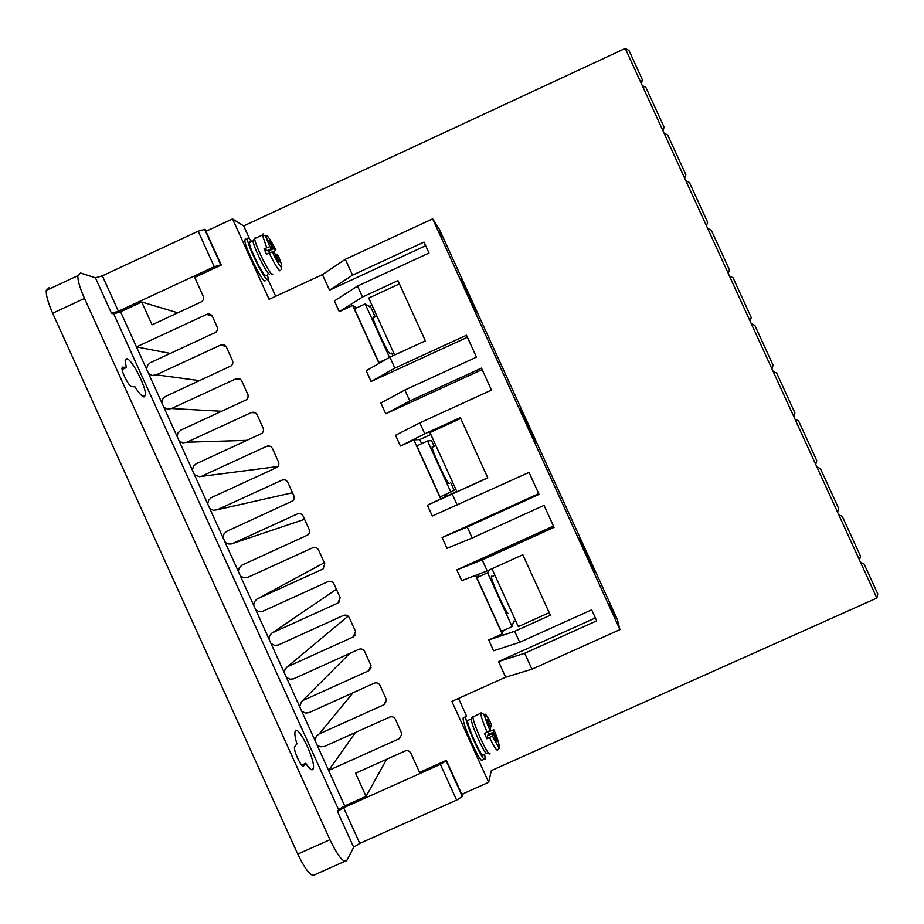 <?xml version="1.0" encoding="UTF-8"?>
<svg xmlns="http://www.w3.org/2000/svg" width="924" height="924" viewBox="0 0 924 924"><rect width="100%" height="100%" fill="white"/><g stroke="black" fill="none" stroke-linecap="round" stroke-linejoin="round"><path stroke-width="1.39" d="M272.73 252.252L275.791 250.288L273.365 248.799L269.773 240.91L268.757 240.275L272.361 248.186L269.808 246.639L264.068 248.81L266.482 254.146L272.245 251.963L274.763 253.476L278.367 261.388L279.348 261.954L275.756 254.065L278.159 255.509C281.439 263.317 282.478 267.128 281.254 266.944C279.406 265.407 276.426 260.418 272.303 251.986M490.263 727.269L490.863 727.003L487.248 719.057L486.971 720.039L490.598 728.008L489.905 730.561L484.442 733.425L486.89 738.796L492.342 735.92L493.012 733.321L487.71 735.7L486.89 738.796M267.44 274.948L268.214 278.436L267.406 279.753C263.86 278.875 247.597 245.865 247.343 238.946L248.244 237.607L251.201 241.014M265.569 280.596L264.784 280.965C261.203 280.099 244.929 247.101 244.698 240.171L245.622 238.819L246.35 239.408M484.603 754.192L485.192 758.72C484.315 765.453 464.495 722.418 465.823 716.666L465.904 716.296M482.547 759.898C481.623 766.654 461.804 723.631 463.178 717.856L464.252 717.382M579.614 538.218L595.125 572.233L579.614 538.218M520.293 408.119L535.781 442.088L520.293 408.119M461.076 278.251L476.53 312.162L461.076 278.251M295.472 730.93C299.122 725.606 316.285 762.335 313.178 768.826L312.901 769.357C311.607 770.685 309.228 768.664 305.752 763.282L303.673 765.915C301.917 768.976 293.035 750.161 294.606 746.707L296.951 743.866C295.103 737.906 294.479 733.829 295.091 731.646L295.472 730.93M301.686 765.118L305.752 763.282M126.657 358.697C131.797 358.743 146.847 388.219 145.38 395.276L144.005 396.927C141.926 396.535 138.946 393.197 135.066 386.902L131.647 386.567C129.129 386.798 121.333 371.76 122.026 368.006L122.811 367.094L126.311 367.59L125.144 360.418L126.657 358.697M373.862 317.452L373.25 316.84L373.019 317.844C373.862 323.423 388.346 353.938 390.09 353.846L390.332 353.73M432.917 446.962L432.247 446.431L432.143 447.32C432.721 452.668 448.036 485.273 449.122 483.506M491.522 576.183L491.325 576.865C491.58 581.843 507.9 617.024 508.258 613.386M269.277 274.093C266.401 273.308 253.234 246.512 252.991 240.933L255.37 237.48L255.994 237.999M250.623 242.03L250.046 241.557L249.307 242.642C249.515 248.244 262.693 275.017 265.615 275.791L266.251 275.502M487.087 753.083C486.394 758.454 470.316 723.538 471.356 718.895L468.503 720.177M483.379 754.735C482.64 760.14 466.562 725.213 467.648 720.558M488.334 735.423L488.704 731.427M267.729 250.346L270.201 252.46M264.068 248.81L267.117 250.623L272.361 248.186M490.863 727.003L491.51 724.555C487.733 716.862 485.458 713.42 484.696 714.24C484.546 716.435 486.29 721.863 489.939 730.503M488.796 731.646L493.89 729.81L493.266 732.293L487.988 734.661M493.266 732.293L496.881 740.24L496.28 740.505M496.881 740.24L496.638 741.291L493.012 733.321M273.365 248.799L268.133 251.236M269.184 241.187L269.773 240.91M275.156 254.343L275.756 254.065M838.819 514.922L859.528 560.152L860.487 556.121L842.214 516.216L838.819 514.922L837.618 512.289L838.611 508.339L820.35 468.456L816.92 467.094L815.719 464.46L816.747 460.591L798.498 420.732L795.033 419.288L793.832 416.666L794.894 412.866L776.657 373.03L773.169 371.517L771.967 368.895L773.065 365.176L754.839 325.363L751.304 323.77L750.103 321.148L751.247 317.51L733.032 277.731L729.463 276.068L728.262 273.446L729.44 269.877L711.237 230.122L707.634 228.378L706.444 225.768L707.645 222.28L689.454 182.548L685.827 180.734L684.626 178.113L685.862 174.717L667.682 135.008L664.021 133.114L662.831 130.503L664.102 127.177L662.97 130.804M859.528 560.152L876.864 598.047L491.349 770.593L488.669 782.293L451.882 701.397L505.647 677.211L531.947 669.207L524.693 653.268L498.533 661.561L595.368 617.948M664.102 127.177L645.934 87.491L642.238 85.528L641.037 82.906L642.353 79.66L641.475 83.865M615.638 616.909L609.563 604.007L615.199 617.105M442.307 237.953L439.651 232.155M442.735 237.757L440.09 231.947M513.709 621.044L512.081 626.622L487.56 572.764L489.131 570.027M450.75 482.767L454.169 490.298L450.82 492.042L427.558 440.967L431.577 440.667L433.864 445.691M389.512 357.403L365.165 303.927L370.951 307.507L374.855 316.089M391.707 353.095L392.931 355.786M122.118 369.531L126.311 367.59M344.767 861.341L315.269 874.52C311.734 877.696 305.902 870.893 297.771 854.111L52.656 313.236C48.094 302.91 45.957 295.299 46.258 290.39L49.249 287.56M95.403 277.789L102.333 275.837L118.399 311.249L111.515 313.317L95.403 277.789L80.515 272.996L77.812 275.687C77.685 280.515 79.914 288.092 84.5 298.417L329.937 839.72C338.045 856.513 343.693 863.409 346.881 860.394L353.684 847.239L359.783 843.404L456.618 800.103L462.358 796.5L446.2 760.799L440.378 764.356L343.613 807.738L359.783 843.404M353.684 847.239L337.445 811.457L343.613 807.738M860.729 562.785L864.09 563.998L860.544 562.393M463.19 793.693L462.381 796.43M864.09 563.998L877.8 593.947L876.864 598.047M487.56 572.764L476.819 577.627L479.094 574.012M476.819 577.627L501.328 631.473L512.081 626.622M524.693 653.268L596.685 620.847L591.672 609.852L519.692 642.284L514.691 631.3L550.357 615.211L522.822 554.77L487.202 570.905L482.201 559.932L554.065 527.35L544.04 505.37L472.21 537.987L467.221 527.015L442.099 537.56L538.704 493.659M491.972 568.745L518.329 626.622L549.214 612.681M513.351 622.256L515.835 621.147M427.558 440.967L416.839 445.865L440.09 496.927L450.82 492.042M440.817 499.133L413.86 439.905L400.45 446.038L424.786 433.83L460.325 417.579L487.814 477.904L427.396 505.243L445.703 496.511L444.894 494.744M421.644 443.67L419.773 439.547L430.838 434.476M445.703 496.511L456.791 491.464M460.729 418.468L429.96 432.548L456.941 491.787L487.745 477.754M379.937 362.878L378.898 362.52L387.422 358.593M378.898 362.52L354.481 308.859L365.165 303.927M369.173 306.398L371.945 305.128M399.422 283.887L368.734 298.059L394.652 354.989M424.786 433.83L419.808 422.88L491.476 390.067L481.473 368.122L409.829 400.97L404.851 390.02L476.472 357.161L466.481 335.227L394.871 368.122L389.893 357.184L425.375 340.864L397.944 280.642L362.497 297.008L357.519 286.07L429.013 253.037L424.024 242.076L352.541 275.144L345.322 259.298L432.64 218.861L619.946 629.625L531.947 669.207M427.396 505.243L432.293 516.019L529.013 472.407L539.038 494.386L467.221 527.015M457.23 505.082L452.24 494.109M425.675 245.715L329.522 290.171L322.43 274.601L269.08 299.307L232.536 218.93L205.96 231.312L221.275 265.038L194.721 277.373L203.499 296.847L203.349 299.688L201.917 301.582L152.067 324.809L141.719 301.986L120.559 311.815L136.475 346.916L170.328 353.43M118.399 311.249L214.264 266.724L220.801 264.807L204.654 229.395L198.14 231.219L102.333 275.837M146.57 369.161L136.475 346.916L206.687 314.379C209.228 313.502 211.169 314.229 212.52 316.562L217.544 328.008L217.279 330.376L215.846 332.259L150.138 362.786L147.574 365.188L146.57 369.161L161.85 402.852L162.855 398.868L165.419 396.477L231.531 365.696L232.756 363.663L232.779 361.296L226.461 347.251C225.11 344.918 223.158 344.19 220.628 345.068L156.248 374.832L199.665 380.653M156.248 374.832L152.241 375.467L148.591 373.642M161.85 402.852L163.871 407.322L167.521 409.159L171.541 408.524L221.748 411.272M171.541 408.524L235.955 378.817C238.484 377.939 240.436 378.667 241.788 381L248.117 395.068L247.932 397.886L246.5 399.757L180.711 430.18L177.847 433.09L177.131 436.544L192.423 470.258L193.439 466.285L196.004 463.894L262.197 433.229L263.421 431.219L263.455 428.863L257.126 414.772C255.775 412.427 253.823 411.7 251.282 412.578L186.833 442.226L247.262 440.344M186.833 442.226L182.813 442.862L179.164 441.025M192.423 470.258L194.456 474.74L199.284 476.657L277.997 466.516M202.125 475.952L266.62 446.35C269.161 445.483 271.113 446.211 272.476 448.544L278.805 462.681L278.771 465.026L277.177 467.325L211.307 497.62L208.443 500.542L207.727 503.996L223.03 537.733L224.047 533.76L226.623 531.369L292.885 500.82L294.109 498.844L294.167 496.511L287.826 482.351C286.463 480.006 284.511 479.267 281.97 480.145L217.429 509.69L292.538 492.735M217.429 509.69L213.409 510.314L209.76 508.477M223.03 537.733L225.514 542.619L228.136 543.947L231.069 544.017L304.597 519.276M232.744 543.451L297.32 513.952C299.873 513.074 301.825 513.813 303.176 516.158L309.54 530.364L309.471 532.686L307.877 534.95L241.938 565.142L239.073 568.041L238.346 571.494L253.673 605.278L254.389 601.824L256.745 599.214L324.324 562.704M323.1 568.884L324.798 563.79L318.549 549.988C317.186 547.643 315.234 546.904 312.682 547.77L247.528 577.454L244.04 577.835L240.379 575.987M339.316 601.974L337.814 603.095L340.182 597.701L333.911 583.829C332.559 581.485 330.607 580.746 328.055 581.6L262.855 611.238L258.778 611.492L255.705 609.759L269 639.061L269.716 635.608L271.598 633.344L336.394 589.269M355.301 634.95L353.199 636.959L355.59 631.646L349.295 617.682C347.932 615.338 345.98 614.599 343.428 615.453L278.182 645.044L274.694 645.414L271.032 643.554L284.338 672.868L284.811 669.958L286.486 667.532L348.129 616.123M371.032 667.89L368.584 670.836L371.021 665.65L364.68 651.559C363.317 649.214 361.365 648.463 358.812 649.329L293.532 678.851L290.032 679.221L286.371 677.361L299.676 706.698L301.409 701.778L349.699 653.441M386.567 700.9L383.98 704.723L386.451 699.722L380.076 685.446C378.713 683.09 376.749 682.351 374.197 683.206L308.87 712.681L305.37 713.051L301.709 711.191L315.026 740.528L316.378 736.07L319.161 733.933L353.095 692.734M401.928 734.003L399.376 738.634L401.917 733.945L395.472 719.346C394.109 717.001 392.157 716.25 389.593 717.105L324.232 746.523L320.212 746.788L317.059 745.033L328.598 770.454L355.463 732.466M163.871 407.322L177.131 436.544M194.456 474.74L207.727 503.996M225.063 542.226L238.346 571.494M337.445 811.457L338.565 809.62L113.71 313.871L111.515 313.317M386.636 759.262L366.054 796.349L355.555 773.226L405.001 751.016C407.553 750.161 409.517 750.912 410.88 753.268L419.554 772.36L446.361 760.348L461.804 794.305L488.669 782.293M204.724 229.429L207.138 230.757M641.037 82.906L625.248 48.418L628.967 50.439L642.353 79.66M642.238 85.528L662.831 130.503M664.021 133.114L684.626 178.113M685.827 180.734L706.444 225.768M707.634 228.378L728.262 273.446M729.463 276.068L750.103 321.148M751.304 323.77L771.967 368.895M773.169 371.517L793.832 416.666M795.033 419.288L815.719 464.46M816.92 467.094L837.618 512.289M432.64 218.861L439.454 229.418L617.405 619.646L619.946 629.625M466.516 715.996L458.523 698.417M505.647 677.211L498.533 661.561M514.691 631.3L488.715 639.986L493.624 650.773L519.692 642.284M488.715 639.986L502.171 633.91L503.257 630.607M502.171 633.91L475.525 575.375M482.201 559.932L456.814 569.889L461.723 580.665L487.202 570.905M456.814 569.889L553.476 526.068M442.099 537.56L447.008 548.336L472.21 537.987M413.86 439.905L419.773 439.547M400.45 446.038L395.553 435.285L419.808 422.88M482.143 369.588L385.758 413.767L409.829 400.97M404.851 390.02L380.873 403.014L385.758 413.767M467.405 337.248L371.078 381.508L394.871 368.122M389.893 357.184L366.193 370.755L371.078 381.508M379.036 363.398L352.668 305.474L356.733 307.819M352.668 305.474L339.293 311.654L362.497 297.008M339.293 311.654L334.407 300.912L357.519 286.07M329.522 290.171L352.541 275.144M322.43 274.601L345.322 259.298M177.87 312.843L141.719 301.986M113.71 313.871L120.559 311.815M322.441 569.253L257.796 598.66M337.814 603.095L273.134 632.455M353.199 636.959L288.461 666.273M368.584 670.836L303.811 700.092M383.98 704.723L319.161 733.933M399.376 738.634L328.598 770.454L344.687 805.936L366.054 796.349M338.565 809.62L344.687 805.936M275.664 296.257L268.099 279.625M249.549 238.831L243.682 225.93L232.536 218.93M625.248 48.418L243.682 225.93M272.811 274.047L272.141 274.359C269.092 273.516 254.909 244.652 254.62 238.635L262.347 235.043L263.051 233.911M489.974 753.383C489.27 759.181 471.945 721.552 473.03 716.574L473.92 716.169M280.492 270.374L279.833 270.801C277.627 269.011 274.058 263.04 269.138 252.91M487.121 732.224C482.986 722.499 480.873 716.123 480.792 713.085L481.473 712.577M266.713 247.586L262.347 235.043C266.562 236.625 263.871 232.374 269.808 246.639M497.736 749.907C496.927 751.189 494.201 747.089 489.558 737.595M493.89 729.81C496.927 736.671 498.694 742.087 499.168 746.072C497.817 746.026 495.541 742.63 492.377 735.862M269.877 246.673C266.897 239.893 265.893 236.117 266.874 235.32C269.658 238.531 272.626 243.52 275.791 250.288M122.811 367.094L122.211 367.371M52.656 313.236L84.5 298.417M329.937 839.72L297.771 854.111M456.618 800.103L440.378 764.356M198.14 231.219L214.264 266.724M212.324 316.181L206.687 314.379M225.93 346.361L220.628 345.068M240.737 379.556L235.955 378.817M255.382 412.797L251.282 412.578M269.854 446.177L266.62 446.35M284.176 479.764L281.97 480.145M298.417 513.617L297.32 513.952M253.673 605.278L255.705 609.759M269 639.061L271.032 643.554M284.338 672.868L286.371 677.361M299.676 706.698L301.709 711.191M315.026 740.528L317.059 745.033M281.266 269.323L281.427 267.452C279.51 265.696 276.449 260.533 272.245 251.963M471.644 717.729L480.792 713.085L482.721 713.316L484.153 715.118L489.905 730.561M247.343 238.946L244.698 240.171M465.823 716.666L463.178 717.856M313.178 768.826L311.353 769.646M145.38 395.276L142.804 396.465M376.923 316.043L373.019 317.844M435.909 445.599L432.143 447.32M494.929 575.236L491.325 576.865M252.991 240.933L249.307 242.642M492.342 735.92C501.12 752.714 500.092 746.546 497.759 749.745M77.812 275.687L46.258 290.39M462.358 796.5L446.165 760.856M220.732 264.784L204.654 229.395"/></g></svg>
